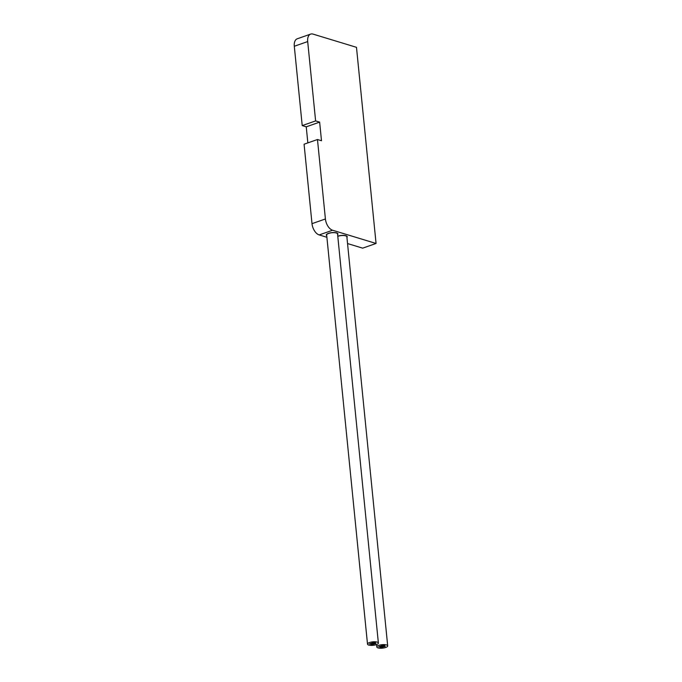 <?xml version="1.0" encoding="UTF-8"?>
<svg xmlns="http://www.w3.org/2000/svg" width="682" height="682" viewBox="0 0 682 682"><rect width="100%" height="100%" fill="white"/><g stroke="black" fill="none" stroke-linecap="round" stroke-linejoin="round"><path stroke-width="1.02" d="M326.9 237.276L319.176 234.923A9.932 5.703 -109.3 0 1 312.006 223.662L325.408 218.973A9.932 5.703 70.7 0 0 332.577 230.235L376.063 243.465L362.671 248.154L347.539 243.551M325.408 218.973L317.471 139.52L321.495 140.748L319.636 122.129L315.613 120.91L307.693 41.576A9.932 5.703 70.7 0 1 310.651 34.1A9.932 5.703 70.7 0 1 312.995 34.1L356.481 47.322L376.063 243.465M346.925 237.421A5.84 1.85 174.3 0 0 347.24 236.731A5.84 1.85 174.3 0 0 343.856 235.401A5.84 1.85 174.3 0 0 337.778 236.185A5.84 1.85 174.3 0 1 345.936 235.733A5.84 1.85 174.3 0 1 347.24 236.731A5.84 1.85 174.3 0 1 346.925 237.421M328.443 233.363A5.84 1.85 174.3 0 0 326.294 235.06A5.84 1.85 174.3 0 0 326.738 235.674A5.84 1.85 174.3 0 1 326.294 235.06A5.84 1.85 174.3 0 1 330.079 232.92A5.84 1.85 174.3 0 1 336.627 232.903A5.84 1.85 174.3 0 1 337.922 233.9A5.84 1.85 174.3 0 0 334.53 232.571A5.84 1.85 174.3 0 0 328.443 233.363M337.616 234.591A5.84 1.85 174.3 0 0 337.922 233.9A5.84 1.85 174.3 0 1 337.616 234.591M315.613 120.91L302.22 125.599L294.3 46.265A9.932 5.703 -109.3 0 1 297.258 38.789L310.651 34.1M319.636 122.129L306.244 126.818L302.22 125.599M307.846 142.896L306.244 126.818M317.471 139.52L304.078 144.209L312.006 223.662M373.259 643.859L372.15 644.098L373.259 643.859M374.392 643.467L373.284 643.697L374.392 643.467M373.045 643.416L371.937 643.655L373.045 643.416M370.531 643.782L369.414 644.013L370.531 643.782M369.439 643.953L373.745 642.453L375.373 642.615L375.876 643.62L374.768 643.851L375.876 643.62M375.492 643.083L374.384 643.314L375.492 643.083M374.64 643.902L373.523 644.132L374.64 643.902M373.472 644.302L372.363 644.533L373.472 644.302M375.253 642.649L374.145 642.879L375.253 642.649M373.907 642.597L372.798 642.828L373.907 642.597M371.647 643.373L370.539 643.603L371.647 643.373M377.172 642.112A5.465 1.731 174.3 0 0 371.042 642.129A5.465 1.731 174.3 0 0 367.504 644.132A5.465 1.731 174.3 0 0 368.723 645.07A5.465 1.731 174.3 0 0 374.853 645.053A5.465 1.731 174.3 0 0 378.382 643.049A5.465 1.731 174.3 0 0 377.172 642.112M371.051 644.277L372.329 644.345L370.812 644.456M378.382 643.049L337.547 233.935A5.465 1.731 174.3 0 0 336.337 232.997A5.465 1.731 174.3 0 0 330.207 233.014A5.465 1.731 174.3 0 0 326.669 235.026L367.504 644.132M374.154 643.032L373.045 643.262L374.154 643.032M372.832 642.973L371.724 643.203L372.832 642.973M382.576 646.689L381.46 646.928L382.576 646.689M383.702 646.297L382.593 646.527L383.702 646.297M382.363 646.255L381.255 646.485L382.363 646.255M379.84 646.613L378.732 646.843L379.84 646.613M378.757 646.783L383.054 645.283L384.691 645.445L385.185 646.451L384.077 646.681L385.185 646.451M384.801 645.914L383.693 646.144L384.801 645.914M383.949 646.732L382.841 646.962L383.949 646.732M382.781 647.133L381.673 647.371L382.781 647.133M384.571 645.479L383.455 645.709L384.571 645.479M383.216 645.428L382.108 645.666L383.216 645.428M380.957 646.204L379.848 646.434L380.957 646.204M386.481 644.942A5.465 1.731 174.3 0 0 380.36 644.959A5.465 1.731 174.3 0 0 376.822 646.962A5.465 1.731 174.3 0 0 378.033 647.9A5.465 1.731 174.3 0 0 384.162 647.883A5.465 1.731 174.3 0 0 387.7 645.88A5.465 1.731 174.3 0 0 386.481 644.942M380.368 647.107L381.639 647.175L380.13 647.295M387.7 645.88L346.865 236.765A5.465 1.731 174.3 0 0 345.646 235.836A5.465 1.731 174.3 0 0 337.795 236.339M383.472 645.863L382.363 646.093L383.472 645.863M382.15 645.803L381.042 646.042L382.15 645.803M319.176 234.923L332.577 230.235M294.3 46.265L307.693 41.576M376.583 644.558L376.822 646.962"/></g></svg>
